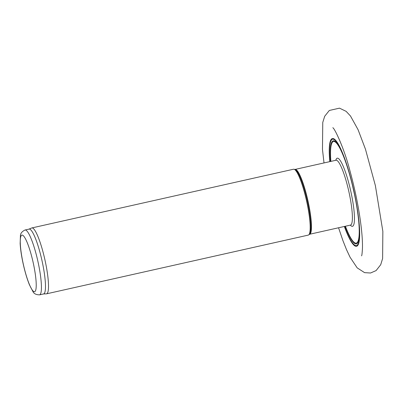 <?xml version="1.0" encoding="UTF-8"?>
<svg xmlns="http://www.w3.org/2000/svg" width="403" height="403" viewBox="0 0 403 403"><rect width="100%" height="100%" fill="white"/><g stroke="black" fill="none" stroke-linecap="round" stroke-linejoin="round"><path stroke-width="0.6" d="M28.986 229.121L31.661 227.997A33.751 5.803 77.4 0 1 31.832 227.942L293.505 169.235A33.751 5.803 77.4 0 1 293.989 169.24A33.751 5.803 77.4 0 1 306.552 200.901A33.751 5.803 77.4 0 1 308.718 234.894A33.751 5.803 77.4 0 1 308.28 235.105L46.612 293.812A33.751 5.803 77.4 0 1 46.431 293.832L43.534 293.958M31.832 227.942A33.751 5.803 77.4 0 1 44.879 259.608A33.751 5.803 77.4 0 1 46.612 293.812M25.016 230.012L29.071 229.1A33.227 5.713 77.4 0 1 41.917 260.273A33.227 5.713 77.4 0 1 43.62 293.938L39.565 294.85C36.109 294.805 33.887 293.691 32.905 291.51L29.419 284.775C26.84 278.367 24.603 270.665 22.709 261.668C21.294 254.782 20.437 248.706 20.15 243.452L20.422 235.876C20.382 233.483 21.913 231.529 25.016 230.012A33.227 5.713 77.4 0 1 37.862 261.179A33.227 5.713 77.4 0 1 39.565 294.85M309.393 234.365L309.615 234.264A33.227 5.713 77.4 0 0 307.912 200.593A33.227 5.713 77.4 0 0 295.067 169.426L294.825 169.431A33.384 5.738 77.4 0 1 307.252 200.744A33.384 5.738 77.4 0 1 309.393 234.365L308.718 234.894M295.067 169.426L335.976 160.248A33.227 5.713 77.4 0 1 348.822 191.42A33.227 5.713 77.4 0 1 350.524 225.086L309.615 234.264M335.8 160.288A34.915 6 77.4 0 1 350.726 190.992A34.915 6 77.4 0 1 350.348 225.126M330.873 161.391A52.088 8.952 77.4 0 1 342.54 153.921A52.088 8.952 77.4 0 1 359.164 228.002A52.088 8.952 77.4 0 1 345.416 226.234M330.651 161.442A52.818 9.078 77.4 0 1 335.986 142.073A52.818 9.078 77.4 0 1 351.869 182.776M355.27 197.928A52.818 9.078 77.4 0 1 358.297 241.513A52.818 9.078 77.4 0 1 345.2 226.279M330.012 161.588A54.486 9.365 77.4 0 1 335.296 140.425A54.486 9.365 77.4 0 1 351.844 182.655A54.486 9.365 77.4 0 1 355.295 198.049A54.486 9.365 77.4 0 1 358.378 243.301A54.486 9.365 77.4 0 1 344.56 226.426M329.795 161.633A55.216 9.491 77.4 0 1 341.764 151.165A55.216 9.491 77.4 0 1 359.637 230.823A55.216 9.491 77.4 0 1 344.343 226.471M22.785 261.723A29.006 4.987 77.4 0 1 25.888 239.659A29.006 4.987 77.4 0 1 36.033 288.639A29.006 4.987 77.4 0 1 22.785 261.723M294.825 169.431L293.989 169.24M351.844 182.66L355.295 198.049M324.012 162.933L322.471 149.442L322.768 122.406L324.702 116.26L329.332 110.457L339.492 108.15L346.127 111.349L350.484 115.999L358.076 129.706L365.481 149.261L375.379 185.612L382.85 231.347L382.618 258.499L380.709 264.721L376.09 270.594L370.533 273.007L364.579 272.645L357.179 267.864L350.061 257.225L346.484 249.593L342.938 240.662L338.56 227.771M332.823 127.721C334.626 128.3 344.132 148.103 349.925 170.736C354.081 185.823 357.33 200.86 359.672 215.847C361.692 229.141 362.624 239.8 362.468 247.82C362.216 252.782 361.914 255.457 361.567 255.845"/></g></svg>
